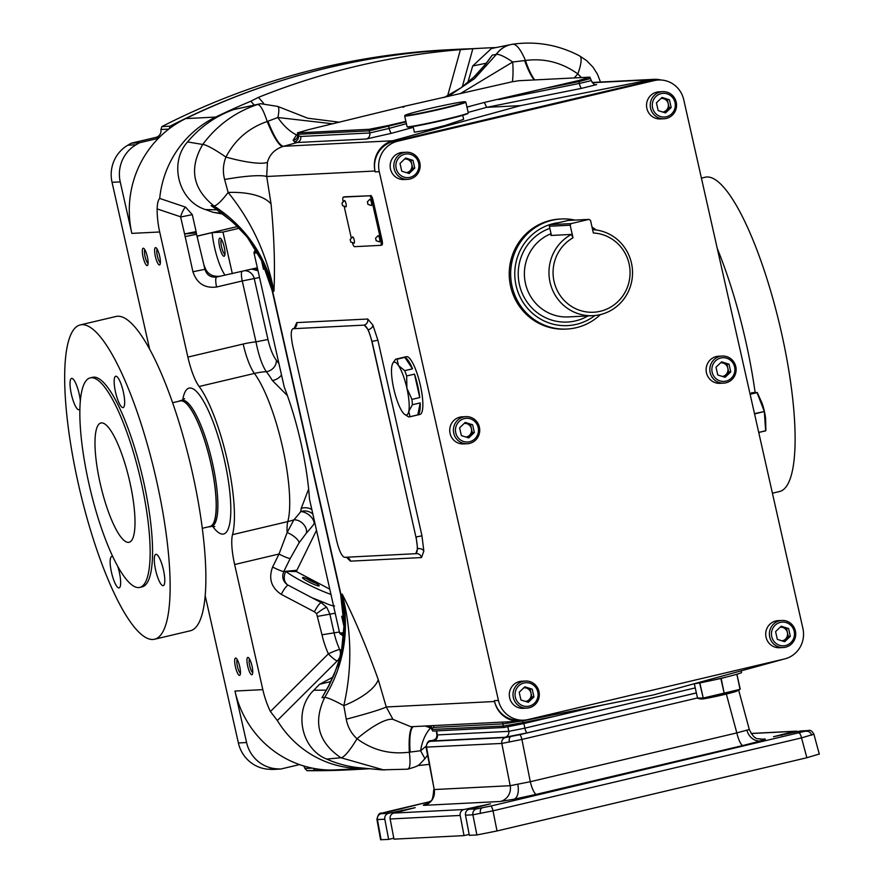 <?xml version="1.0" encoding="UTF-8"?>
<svg xmlns="http://www.w3.org/2000/svg" width="884" height="884" viewBox="0 0 884 884"><rect width="100%" height="100%" fill="white"/><g stroke="black" fill="none" stroke-linecap="round" stroke-linejoin="round"><path stroke-width="1.33" d="M234.227 223.685L234.194 223.663C239.63 228.823 238.459 226.591 247.575 237.652L261.984 261.344L272.228 290.935L340.649 594.523L344.097 625.596M297.654 134.578A5.083 4.818 -8.3 0 1 297.676 134.711L297.488 132.821L309.113 129.506L403.292 106.544L511.858 81.847L518.709 80.731L589.86 77.14L591.407 80.753C593.529 84.19 595.065 85.483 596.015 84.654L595.96 84.654A5.083 4.939 87.1 0 0 596.656 84.566L595.584 84.621M297.698 135.782L297.676 134.711A5.083 4.818 -8.3 0 1 293.145 140.236L296.538 134.932L297.632 134.467M405.988 121.87L369.269 130.832L297.599 134.335L298.427 135.793L300.704 136.468A5.083 4.939 -92.9 0 1 297.179 142.512L282.902 146.501C274.681 149.308 269.532 154.578 267.432 162.347L266.703 176.491L271.079 204.082C274.195 236.923 275.145 265.962 273.952 291.212C264.924 254.57 244.923 226.138 213.939 205.928C192.646 188.789 188.9 168.314 202.712 144.468C216.956 125.34 235.232 112.014 257.531 104.511L233.741 109.55A110.544 107.251 87.1 0 0 187.574 141.926L202.712 144.468A33.912 4.365 36.3 0 1 225.928 157.076C235.011 139.738 248.769 127.882 267.2 121.517L277.874 117.506L332.992 123.826M300.704 136.468L369.755 132.976L369.269 130.832A5.083 4.939 -92.9 0 1 369.158 129.296L298.007 132.887A5.083 4.939 -92.9 0 0 298.118 134.423L297.599 134.335M406.397 123.683L389.148 128.39A5.083 1.028 -105.2 0 0 391.49 133.285L366.23 139.02A5.083 4.939 -92.9 0 0 369.755 132.976L389.148 128.39L388.739 126.578A5.083 1.028 -105.2 0 0 388.43 125.495L405.889 121.406M369.158 129.296L388.43 125.495M466.962 107.075L484.333 102.445L486.675 107.34L468.155 112.39M589.86 77.14L578.711 80.521L484.333 102.445M548.632 87.693L578.954 81.626A5.083 1.392 -101.3 0 0 578.711 80.521M590.899 80.709L579.363 83.439L578.954 81.626L590.413 78.565M498.808 99.549L579.363 83.439A5.083 1.392 -101.3 0 0 581.705 88.323L596.656 84.566M444.343 97.461L461.139 87.803L474.542 76.576L485.548 64.388L492.289 55.106L486.355 63.184L472.708 65.969L467.769 82.698M511.471 44.421A25.426 24.807 78.5 0 0 511.328 44.454A25.426 24.807 78.5 0 0 496.156 54.432L492.289 55.106L484.918 64.93A13.558 5.392 -141.6 0 1 485.548 64.388M600.49 82.057L597.418 74.123L593.042 67.217L586.501 60.51L579.639 55.924C558.544 44.863 536.256 40.951 512.775 44.2L512.665 44.222A25.426 24.542 79 0 0 511.604 44.399A25.426 24.542 79 0 0 496.41 54.377L474.597 78.588L448 96.599M461.139 87.803A13.558 2.387 -124.1 0 0 460.896 87.881L473.824 77.096M425.237 726.007A5.083 4.939 -18.6 0 0 425.16 726.029L431.149 728.162M431.69 729.366A5.083 4.939 -18.6 0 0 431.613 729.079L431.613 729.079A5.083 4.939 -18.6 0 0 428 725.875M603.297 704.902L553.914 716.493L523.052 722.582A5.083 1.05 78.8 0 1 523.24 723.687L503.957 727.488L432.817 731.079L430.618 727.388M522.676 720.913L523.052 722.582L503.405 726.051L431.712 729.455M432.817 731.079A5.083 4.939 87.1 0 1 432.254 729.654L431.956 728.283L433.878 727.399A5.083 4.939 87.1 0 0 433.094 725.609M553.914 716.493L523.24 723.687M523.748 720.173A25.426 24.675 -92.9 0 1 498.432 700.448L379.269 171.662A25.426 24.675 -92.9 0 1 397.712 141.197L654.116 80.599A25.426 24.675 -92.9 0 1 658.414 79.991A25.426 24.675 -92.9 0 1 683.741 99.704L802.904 628.491A25.426 24.675 -92.9 0 1 784.451 658.967L528.057 719.554A25.426 24.675 -92.9 0 1 523.748 720.173L519.659 720.372A25.426 24.675 -92.9 0 1 494.333 700.658L494.532 701.509A25.426 24.675 87.1 0 0 519.847 721.222A25.426 24.675 87.1 0 0 523.306 720.791L653.398 694.946L781.39 659.807A25.426 24.675 87.1 0 0 782.959 659.309M741.135 670.857L741.521 672.547A26.708 1.138 167.3 0 1 721.919 678.083A26.708 1.138 167.3 0 1 693.144 684.028M406.308 152.247L402.618 152.435A13.558 13.161 87.1 0 0 390.485 169.01A13.558 13.161 87.1 0 0 403.988 179.529L407.668 179.341A13.558 13.161 87.1 0 0 419.812 162.767A13.558 13.161 87.1 0 0 406.308 152.247A13.558 13.161 87.1 0 0 394.165 168.822A13.558 13.161 87.1 0 0 407.668 179.341M525.472 681.034L521.781 681.221A13.558 13.161 87.1 0 0 509.648 697.796A13.558 13.161 87.1 0 0 523.151 708.316L526.842 708.128A13.558 13.161 87.1 0 0 538.975 691.553A13.558 13.161 87.1 0 0 525.472 681.034A13.558 13.161 87.1 0 0 513.339 697.609A13.558 13.161 87.1 0 0 526.842 708.128M781.876 620.446L778.185 620.623A13.558 13.161 87.1 0 0 766.052 637.209A13.558 13.161 87.1 0 0 779.555 647.718L783.235 647.53A13.558 13.161 87.1 0 0 795.379 630.955A13.558 13.161 87.1 0 0 781.876 620.446A13.558 13.161 87.1 0 0 769.732 637.021A13.558 13.161 87.1 0 0 783.235 647.53M662.702 91.649L659.011 91.837A13.558 13.161 87.1 0 0 646.878 108.412A13.558 13.161 87.1 0 0 660.381 118.931L664.072 118.743A13.558 13.161 87.1 0 0 676.205 102.168A13.558 13.161 87.1 0 0 662.702 91.649A13.558 13.161 87.1 0 0 650.569 108.235A13.558 13.161 87.1 0 0 664.072 118.743M722.283 356.053L718.604 356.23A13.558 13.161 87.1 0 0 706.46 372.805A13.558 13.161 87.1 0 0 719.974 383.324L723.653 383.137A13.558 13.161 87.1 0 0 735.786 366.562A13.558 13.161 87.1 0 0 722.283 356.053A13.558 13.161 87.1 0 0 710.15 372.628A13.558 13.161 87.1 0 0 723.653 383.137M465.89 416.64L462.199 416.828A13.558 13.161 87.1 0 0 450.067 433.403A13.558 13.161 87.1 0 0 463.57 443.923L467.26 443.735A13.558 13.161 87.1 0 0 479.393 427.16A13.558 13.161 87.1 0 0 465.89 416.64A13.558 13.161 87.1 0 0 453.757 433.215A13.558 13.161 87.1 0 0 467.26 443.735M561.34 218.978L559.904 219.044A55.106 53.46 87.1 0 0 550.588 220.37A55.106 53.46 87.1 0 0 509.748 281.609A55.106 53.46 87.1 0 0 565.473 329.113L566.909 329.036A55.106 53.46 -92.9 0 1 511.184 281.543A55.106 53.46 -92.9 0 1 552.025 220.304A55.106 53.46 -92.9 0 1 561.34 218.978A55.106 53.46 -92.9 0 1 575.009 220.094M592.026 227.089A55.106 53.46 -92.9 0 1 596.136 229.973M600.413 314.582A55.106 53.46 -92.9 0 1 576.224 327.71A55.106 53.46 -92.9 0 1 566.909 329.036M559.008 222.602A51.714 50.178 87.1 0 0 553.583 223.564A51.714 50.178 87.1 0 0 516.068 285.51A51.714 50.178 87.1 0 0 576.302 324.362A51.714 50.178 87.1 0 0 594.932 315.522M478.2 427.513A11.868 11.514 87.1 0 0 464.376 418.596A11.868 11.514 87.1 0 0 455.768 432.817A11.868 11.514 87.1 0 0 469.592 441.735A11.868 11.514 87.1 0 0 478.2 427.513M734.604 366.926A11.868 11.514 87.1 0 0 720.769 358.009A11.868 11.514 87.1 0 0 712.161 372.219A11.868 11.514 87.1 0 0 725.985 381.137A11.868 11.514 87.1 0 0 734.604 366.926M675.011 102.533A11.868 11.514 87.1 0 0 661.188 93.616A11.868 11.514 87.1 0 0 652.58 107.826A11.868 11.514 87.1 0 0 666.403 116.743A11.868 11.514 87.1 0 0 675.011 102.533M794.186 631.32A11.868 11.514 87.1 0 0 780.362 622.402A11.868 11.514 87.1 0 0 771.743 636.624A11.868 11.514 87.1 0 0 785.567 645.53A11.868 11.514 87.1 0 0 794.186 631.32M537.781 691.907A11.868 11.514 87.1 0 0 523.958 682.989A11.868 11.514 87.1 0 0 515.35 697.211A11.868 11.514 87.1 0 0 529.173 706.128A11.868 11.514 87.1 0 0 537.781 691.907M418.618 163.12A11.868 11.514 87.1 0 0 404.795 154.203A11.868 11.514 87.1 0 0 396.176 168.424A11.868 11.514 87.1 0 0 409.999 177.341A11.868 11.514 87.1 0 0 418.618 163.12M661.022 80.002A25.426 24.675 87.1 0 0 654.127 79.339A25.426 24.675 87.1 0 0 650.668 79.77L520.588 105.627L392.595 140.766A25.426 24.675 87.1 0 0 374.971 171.021L375.17 171.872A25.426 24.675 -92.9 0 1 393.623 141.396L650.016 80.809A25.426 24.675 -92.9 0 1 654.326 80.19L658.414 79.991M247.575 237.652A13.558 2.077 -37 0 0 247.962 237.818C259.83 253.597 268.029 271.311 272.548 290.947L340.97 594.523C345.301 614.192 345.511 633.795 341.6 653.32A13.558 1.039 11.4 0 0 341.268 653.475L344.02 625.673M340.649 594.523A13.558 0.575 -12.7 0 0 340.97 594.523L342.219 594.125C351.777 631.419 352.307 668.602 343.81 705.686A50.863 18.608 161.2 0 0 378.242 679.575C366.65 647.165 354.639 618.678 342.219 594.125C349.777 631.054 343.931 665.497 324.704 697.432C312.881 722.316 318.284 742.416 340.926 757.743L384.164 770.063M404.861 414.53A27.128 6.464 -103.3 0 0 408.784 411.303A27.128 6.464 -103.3 0 0 406.905 388.242A27.128 6.464 -103.3 0 0 398.463 365.512A27.128 6.464 -103.3 0 0 392.761 363.346A27.128 6.464 -103.3 0 0 391.91 365.843A27.128 6.464 -103.3 0 0 393.8 388.905A27.128 6.464 -103.3 0 0 402.231 411.635A27.128 6.464 -103.3 0 0 404.861 414.53L408.474 416.795A29.669 7.072 -103.3 0 0 409.579 416.883L419.999 414.419A29.669 7.072 -103.3 0 0 420.342 385.181A29.669 7.072 -103.3 0 0 406.342 356.672L395.933 359.136A29.669 7.072 -103.3 0 0 395.513 359.291L392.938 363.059M352.528 243.177A5.381 1.282 -103.3 0 0 354.561 246.669L380.628 245.354A5.381 1.282 -103.3 0 0 380.695 245.343A5.381 1.282 -103.3 0 0 380.75 240.039L381.976 239.752A5.381 1.282 76.7 0 1 381.91 245.056A5.381 1.282 76.7 0 1 381.855 245.067L380.739 245.332M344.495 196.834A5.381 1.282 76.7 0 1 344.55 196.823A5.381 1.282 76.7 0 1 344.605 196.812L343.39 197.099A5.381 1.282 -103.3 0 0 343.335 197.11A5.381 1.282 -103.3 0 0 343.047 201.276M380.75 240.039L371.943 200.966A5.381 1.282 -103.3 0 0 369.457 195.784L344.605 196.812M370.683 195.497A5.381 1.282 76.7 0 1 373.17 200.679L371.943 200.966M381.976 239.752L373.17 200.679M397.038 359.213L404.85 357.368A29.669 7.072 76.7 0 1 412.519 368.827L404.706 370.672L398.463 365.512L397.038 359.213A29.669 7.072 -103.3 0 0 395.933 359.136M409.579 416.883A29.669 7.072 -103.3 0 0 409.999 416.718L408.784 411.303L412.386 404.75A29.669 7.072 -103.3 0 0 411.944 399.391L406.905 388.242L406.673 375.965A29.669 7.072 -103.3 0 0 404.706 370.672M406.673 375.965L414.486 374.109A29.669 7.072 76.7 0 1 417.734 385.8A29.669 7.072 76.7 0 1 419.756 397.546L411.944 399.391M415.966 553.66A5.083 4.939 -92.9 0 1 416.419 553.616L416.419 553.616A5.083 4.939 -92.9 0 1 421.491 557.561L423.834 551.086L421.966 535.826L416.099 536.986L417.602 548.71L415.734 553.704L416.419 553.616M377.888 340.218L371.855 341.423L415.933 537.019L372.02 341.379L368.263 329.743L364.208 325.069A5.083 4.939 87.1 0 0 367.733 319.025L372.904 325.124L377.888 340.218L421.966 535.826M413.115 126.522L414.397 132.202L427.425 129.97L445.16 125.462L463.636 119.34L462.741 115.34M520.588 105.627L486.675 107.34L581.705 88.323M257.465 104.533A25.426 24.575 -101.7 0 1 260.084 103.826L233.741 109.55M282.902 146.501A50.863 9.138 -107.1 0 1 267.2 121.517C263.52 110.257 260.294 104.588 257.531 104.511A25.426 24.84 -100.4 0 1 260.703 103.704L260.084 103.826A25.426 24.575 -101.7 0 1 260.371 103.771M187.574 141.926C168.479 163.065 178.734 201.298 205.486 209.574L213.188 212.326L223.022 214.105M215.795 208.856L211.11 205.707L213.939 205.928A33.912 5.923 -57.5 0 0 228.149 192.469L224.624 179.485C222.613 171.861 223.055 164.391 225.928 157.076A50.863 9.746 -162.6 0 0 267.432 162.347M217.298 209.795L211.11 205.707L221.995 213.199L233.873 223.177L247.962 237.818M272.228 290.935A13.558 0.575 -12.7 0 0 272.548 290.947L273.952 291.212C266.769 254.216 251.509 221.298 228.149 192.469A50.863 22.531 173.7 0 1 271.079 204.082M276.791 106.279C279.101 106.135 279.454 109.881 277.874 117.506A50.863 33.327 -107.2 0 0 296.538 134.932A5.083 3.812 65.5 0 0 297.698 135.175M224.624 179.485A50.863 7.105 168.7 0 1 266.703 176.491L374.971 171.021M267.985 121.241A50.863 10.177 -105.2 0 0 283.72 146.269L392.595 140.766M366.23 139.02L297.179 142.512L294.471 141.816L293.145 140.236M415.878 553.682L344.539 557.329C341.843 556.401 339.235 550.964 336.727 541.019L292.648 345.434C290.67 335.456 290.792 329.887 293.024 328.715L364.042 325.124L292.902 328.726M294.416 327.942L296.715 322.616A5.083 4.939 87.1 0 1 293.19 328.66L294.858 327.831M371.855 341.423C369.346 331.478 366.738 326.041 364.042 325.124M214.038 207.663L231.741 221.254M234.061 223.53L231.663 221.354M298.118 134.423L298.427 135.793A5.083 4.818 -59.2 0 1 294.471 141.816M493.338 48.2L491.427 48.509L472.708 65.969M579.639 55.924A33.912 7.978 118.1 0 1 577.827 73.913C561.837 62.499 544.389 58.024 525.461 60.477L512.72 62.002L460.078 93.759M581.451 77.56L577.827 73.913A50.863 3.149 -45.6 0 0 574.235 77.925M512.665 44.222C516.477 44.045 520.742 49.46 525.461 60.477A50.863 14.995 -99.4 0 0 534.721 79.925M496.41 54.377C499.372 54.079 504.808 56.62 512.72 62.002A50.863 11.812 -100.3 0 1 512.377 81.748M524.643 60.587A50.863 14.022 -101.3 0 0 534.113 79.958M484.918 64.93L473.758 77.162M332.738 677.21L319.555 684.304L313.809 690.238C293.201 709.797 300.593 748.715 326.649 759.08L340.926 757.743A33.912 6.221 -62.3 0 0 357.026 738.748C372.584 750.184 390.01 754.66 409.325 752.185L420.585 750.737L425.955 746.328M326.649 759.08A110.544 107.251 87.1 0 0 359.611 767.765L381.501 769.842L407.723 769.191C420.022 765.467 417.281 766.594 424.961 758.682L420.585 750.737A50.863 33.459 77.5 0 1 430.254 728.272A5.083 3.856 -96.4 0 1 430.862 727.797M326.616 689.586L321.986 697.719L324.704 697.432A33.912 3.901 31.6 0 1 343.81 705.686L346.252 719.189C347.721 726.991 351.313 733.51 357.026 738.748A50.863 13.37 136.6 0 1 392.971 719.366L386.253 706.979L378.242 679.575M519.847 721.222L410.85 726.736L392.971 719.366M335.135 671.542L328.517 686.061L321.986 697.719L328.616 686.304L333.975 674.912L341.6 653.32M412.839 726.637A50.863 9.437 80.8 0 0 409.325 752.185C410.706 763.367 410.032 769.036 407.314 769.191L407.723 769.191M434.188 739.908L436.464 738.206M346.252 719.189A50.863 2.818 165.9 0 0 386.253 706.979L494.532 701.509M410.154 752.074A50.863 10.332 78.8 0 1 413.381 726.604M433.878 727.399L502.919 723.908L520.356 721.189M415.557 553.738C417.789 552.566 417.911 546.986 415.933 537.019M326.428 689.94A16.951 10.807 39.4 0 1 326.174 690.128L313.809 690.238M346.252 557.24A5.083 4.939 -92.9 0 1 350.462 561.152L421.491 557.561M432.254 729.654L431.956 728.283A5.083 4.895 46.2 0 0 430.375 725.753M402.717 107.229L404.11 106.898M435.724 739.809L434.387 740.262C435.514 740.637 436.376 738.869 436.972 734.947L508.775 731.355L524.864 728.162A5.083 1.216 -103.3 0 0 527.173 732.88L505.051 737.278A5.083 4.939 87.1 0 0 508.775 731.355L507.891 726.924M430.762 740.891A5.083 4.343 73.3 0 1 431.193 740.737L435.37 739.61L430.276 741.322L505.526 737.521L519.604 734.726A5.083 1.216 76.7 0 1 521.914 739.444L501.803 743.433L426.033 747.135L434.221 789.545A13.558 13.161 -92.9 0 1 424.287 805.324C422.386 805.401 423.469 804.827 427.513 803.6A13.558 11.591 -106.7 0 0 428.442 803.368L426.331 804.053L430.375 801.125C432.055 801.302 433.182 797.456 433.724 789.578M505.526 737.521A5.083 4.939 87.1 0 0 501.803 743.433L510.201 785.699L530.312 781.71A13.558 3.227 -103.3 0 0 536.455 794.307L513.913 799.224A13.558 7.017 78.8 0 0 517.825 784.638M430.276 741.322A5.083 4.939 87.1 0 0 426.552 747.245L434.221 789.545L510.201 785.699A13.558 13.161 -92.9 0 1 500.267 801.49L424.287 805.324M797.876 731.587A5.083 4.939 87.1 0 0 794.849 731.322L773.533 736.737L800.175 731.046A5.083 4.939 -92.9 0 1 801.037 730.924L808.418 730.549A5.083 4.939 87.1 0 0 807.556 730.67L800.175 731.046M469.249 809.258L476.62 808.882A5.083 4.939 87.1 0 0 472.896 814.805L465.514 815.181A5.083 4.939 -92.9 0 1 469.249 809.258L490.565 803.843L463.923 809.523A5.083 4.939 87.1 0 0 460.199 815.446L390.142 818.982A5.083 4.939 -92.9 0 1 393.877 813.07L415.193 807.656L388.551 813.335A5.083 4.939 87.1 0 0 384.816 819.258L376.927 819.523L380.584 839.734L388.651 839.413L384.816 819.258M813.435 734.328L801.512 737.897L493.007 810.816L472.896 814.805L476.896 834.96L469.349 835.336L465.514 815.181M476.896 834.96L497.007 830.96L493.007 810.816A5.083 1.216 -103.3 0 0 490.697 806.086L807.556 730.67M819.313 754.218L813.943 734.35C812.186 731.046 810.341 729.775 808.418 730.549M389.512 811.203A5.083 1.216 -103.3 0 0 389.457 811.214L429.834 801.666L381.17 813.711A5.083 4.939 87.1 0 0 377.446 819.634L381.103 839.8M697.509 697.951L521.914 739.444L530.312 781.71L736.825 732.902A13.558 3.227 -103.3 0 0 742.98 745.499L536.455 794.307M726.339 694.062L736.825 732.902L749.289 729.477C755.511 742.085 758.306 737.565 762.141 739.378L762.141 739.378A13.558 13.161 -92.9 0 1 762.119 739.389L762.141 739.378A13.558 13.161 -92.9 0 0 764.439 739.057C766.329 738.98 765.257 739.565 761.212 740.792L742.98 745.499M390.142 818.982L393.977 839.148L464.023 835.612L460.199 815.446M497.007 830.96L806.871 757.732L801.512 737.897A5.083 1.216 -103.3 0 0 799.213 733.179M818.794 754.163L806.871 757.732M382.429 813.037A5.083 4.343 -106.7 0 0 382.087 813.125L389.457 811.214A5.083 1.216 -103.3 0 0 389.413 811.225M505.051 737.278L433.646 740.88A5.083 4.939 87.1 0 0 437.37 734.969L436.63 730.891M469.172 834.397L464.023 835.612M393.8 838.198L388.651 839.413M468.255 112.953L467.934 113.45A30.94 1.315 167.3 0 1 445.238 119.815A30.94 1.315 167.3 0 1 407.623 127.053L407.115 126.732A31.371 1.326 -12.7 0 0 445.249 119.406A31.371 1.326 -12.7 0 0 468.255 112.953A31.371 1.326 -12.7 0 0 468.266 112.887L465.846 102.146A31.371 1.326 167.3 0 1 442.829 108.655A31.371 1.326 167.3 0 1 404.651 115.937A31.371 1.326 167.3 0 1 404.673 115.881L404.983 115.373A30.94 1.315 -12.7 0 0 442.63 108.257A30.94 1.315 -12.7 0 0 465.304 101.782A30.94 1.315 -12.7 0 0 427.679 109.008A30.94 1.315 -12.7 0 0 404.983 115.373M404.651 115.937L407.071 126.677A31.371 1.326 -12.7 0 0 407.115 126.732M701.664 699.012A18.221 0.773 -12.7 0 0 723.598 694.714A18.221 0.773 -12.7 0 0 736.781 691.1L740.041 689.354L700.349 698.968L697.73 698.294L701.664 699.012M697.531 698.051L694.327 683.851L697.531 698.051L703.277 698.04L740.041 689.354L736.891 674.26L740.206 688.979M765.555 418.044A18.221 4.343 -103.3 0 0 765.522 417.734A18.221 4.343 -103.3 0 0 764.373 411.27A18.221 4.343 -103.3 0 0 762.141 403.435A18.221 4.343 -103.3 0 0 762.052 403.17M765.875 430.607L758.737 432.519L765.643 430.729L764.317 411.48L757.069 392.64L761.964 402.927L764.317 411.48L765.599 418.32L765.875 430.563L765.599 418.331M757.323 392.629L762.141 403.435M758.704 432.364L765.621 430.895M750.085 394.098L756.958 392.474L751.544 392.75M412.386 404.75L420.198 402.905A29.669 7.072 76.7 0 1 417.812 414.872L409.999 416.718M404.85 357.368L412.519 368.827M414.486 374.109L419.756 397.546M420.198 402.905L417.812 414.872M405.657 158.037L413.027 160.369L414.773 168.104L409.137 173.518L401.767 171.187L400.021 163.441L405.657 158.037M405.06 158.601L413.027 160.369M414.773 168.104L412.729 168.214L410.983 160.468M412.729 168.214L407.679 173.054M406.452 172.667A6.884 6.674 87.1 0 0 407.292 159.308A6.884 6.674 87.1 0 0 404.607 159.043M524.82 686.824L532.19 689.155L533.936 696.901L528.312 702.305L520.93 699.973L519.195 692.227L524.82 686.824M524.234 687.387L532.19 689.155M533.936 696.901L531.892 697.001L530.146 689.255M531.892 697.001L526.853 701.841M525.626 701.454A6.884 6.674 87.1 0 0 526.455 688.095A6.884 6.674 87.1 0 0 523.77 687.829M781.224 626.226L788.594 628.557L790.34 636.303L784.705 641.707L777.334 639.375L775.588 631.629L781.224 626.226M780.627 626.789L788.594 628.557M790.34 636.303L788.296 636.403L786.55 628.668M788.296 636.403L783.246 641.243M782.02 640.856A6.884 6.674 87.1 0 0 782.859 627.496A6.884 6.674 87.1 0 0 780.174 627.231M662.05 97.439L669.431 99.77L671.177 107.516L665.541 112.92L658.171 110.588L656.425 102.842L662.05 97.439M661.464 98.002L669.431 99.77M671.177 107.516L669.122 107.616L667.376 99.87M669.122 107.616L664.083 112.456M662.856 112.069A6.884 6.674 87.1 0 0 663.696 98.71A6.884 6.674 87.1 0 0 661 98.444M721.631 361.832L729.013 364.164L730.759 371.91L725.123 377.313L717.753 374.982L716.007 367.236L721.631 361.832M721.046 362.396L726.957 364.274L729.013 364.164M730.759 371.91L728.703 372.009L726.957 364.274M728.703 372.009L723.664 376.849M722.438 376.462A6.884 6.674 87.1 0 0 723.278 363.103A6.884 6.674 87.1 0 0 720.593 362.838M465.238 422.43L472.608 424.762L474.354 432.497L468.73 437.911L461.349 435.58L459.603 427.834L465.238 422.43M464.652 422.994L472.608 424.762M474.354 432.497L472.31 432.608L470.564 424.861M472.31 432.608L467.271 437.447M466.034 437.061A6.884 6.674 87.1 0 0 466.874 423.701A6.884 6.674 87.1 0 0 464.188 423.436M344.263 206.801L351.213 237.652M344.44 200.558A3.227 0.773 76.7 0 1 344.473 200.546A3.227 0.773 76.7 0 1 345.976 203.585A3.227 0.773 76.7 0 1 345.953 206.834A3.227 0.773 76.7 0 1 345.92 206.845M344.473 200.546A3.227 0.773 76.7 0 1 344.506 200.546L341.931 203.209L342.672 205.718L341.931 203.209M367.324 201.928L369.866 199.265A3.227 0.773 76.7 0 1 369.866 199.265A3.227 0.773 76.7 0 1 369.899 199.265A3.227 0.773 76.7 0 1 371.379 202.303A3.227 0.773 76.7 0 1 371.357 205.552A3.227 0.773 76.7 0 1 371.324 205.552L367.888 204.315L367.457 201.729L367.888 204.315M350.119 239.564L350.86 242.072L350.119 239.564L352.661 236.901A3.227 0.773 76.7 0 1 352.694 236.901A3.227 0.773 76.7 0 1 354.175 239.94A3.227 0.773 76.7 0 1 354.152 243.188A3.227 0.773 76.7 0 1 354.119 243.199M375.523 238.282L376.264 240.791L375.523 238.282L378.065 235.619A3.227 0.773 76.7 0 1 378.098 235.619A3.227 0.773 76.7 0 1 379.567 238.658A3.227 0.773 76.7 0 1 379.545 241.907A3.227 0.773 76.7 0 1 379.512 241.907M369.457 195.784L343.39 197.099M592.6 229.652A43.062 41.78 -92.9 0 1 632.358 268.835A43.062 41.78 -92.9 0 1 600.214 314.627A43.062 41.78 -92.9 0 1 592.921 315.665A43.062 41.78 -92.9 0 1 550.434 283.874A43.062 41.78 -92.9 0 1 571.418 234.426L550.931 235.464L551.24 234.614M571.418 234.426L573.009 237.807A39.669 38.498 87.1 0 0 565.97 302.173A39.669 38.498 87.1 0 0 627.22 287.698A39.669 38.498 87.1 0 0 593.363 233L590.523 220.403L588.954 219.387L568.147 220.447L550.334 224.647L571.141 223.597L588.954 219.387M571.141 223.597L570.169 225.21L573.009 237.807M570.169 225.21L549.362 226.26L551.428 235.431M549.362 226.26L550.334 224.647M316.516 530.323L296.273 571.528L329.776 589.164L309.477 499.095A105.97 25.238 -103.3 0 0 284.217 387.015L257.355 267.797L216.746 276.99C210.757 277.742 206.812 275.189 204.9 269.344L192.922 271.742L184.579 233.951L196.115 231.608A10.033 9.735 -92.9 0 1 196.314 232.923L184.579 233.951L180.579 216.79L157.131 208.9A101.726 98.71 -92.9 0 0 159.695 231.984L131.838 233.387A101.726 98.71 87.1 0 1 158.391 138.313L139.506 142.777A745.986 723.83 87.1 0 0 136.025 144.788A33.912 32.907 87.1 0 0 120.235 181.894L131.838 233.387M257.355 267.797L254.04 253.122A1.691 1.646 -92.9 0 1 254.249 251.852L255.62 249.586M239.221 228.238L222.967 232.083L232.348 273.708M220.481 276.228C213.353 276.957 208.414 274.615 205.629 269.2L203.873 264.78L204.9 269.344L205.629 269.2M196.314 232.923L196.535 234.271L184.999 236.614M196.535 234.271L203.873 264.78M197.64 237.133L197.408 236.083M197.552 236.072L212.16 232.625L222.967 232.083M196.955 236.138L235.951 226.912A16.951 16.453 87.1 0 0 237.387 226.503M287.422 395.656L272.36 380.507A84.057 22.851 -103.4 0 0 266.305 371.656C262.084 365.335 258.647 355.401 255.984 341.865L242.26 280.957L216.602 287.013C204.723 288.493 196.834 283.399 192.922 271.742M314.704 522.278A10.177 9.768 -91.6 0 1 314.074 523.892A74.753 18.199 118 0 1 306.339 533.151A10.177 7.183 42.5 0 0 299.61 521.184A10.177 7.183 42.5 0 0 293.819 519.891A66.753 16.255 -62 0 0 300.715 511.626A84.057 22.851 -103.4 0 0 301.19 508.422L308.638 489.062M315.058 523.869L314.074 523.892A10.177 5.624 37.6 0 0 311.61 517.516A10.177 5.624 37.6 0 0 306.284 513.184A10.177 5.624 37.6 0 0 300.715 511.626A10.177 8.254 9.7 0 1 301.93 511.261A10.177 8.254 9.7 0 1 312.859 514.112M311.831 509.549A10.177 7.901 7 0 0 302.394 508.068A10.177 7.901 7 0 0 301.19 508.422M267.543 371.446A10.177 8.531 -39.2 0 1 266.305 371.656A76.002 73.748 87.1 0 0 254.415 373.435L199.132 386.496A84.776 20.188 76.7 0 1 227.232 460A84.776 20.188 76.7 0 1 232.514 534.654L287.808 521.593A84.776 20.188 -103.3 0 0 282.526 446.939A84.776 20.188 -103.3 0 0 254.415 373.435A33.912 8.078 -103.3 0 1 243.177 344.031A106.411 103.251 -92.9 0 1 255.984 341.865L267.962 339.478C270.195 348.915 272.99 355.832 276.338 360.241A10.177 8.531 -39.2 0 1 267.543 371.446M281.488 374.927A10.177 7.37 -30.6 0 1 273.598 380.275A10.177 7.37 -30.6 0 1 272.36 380.507M290.195 558.533L283.786 571.517A10.177 1.227 26.3 0 1 272.626 567.009L279.024 554.025L287.134 532.577L293.819 519.891A76.002 73.748 87.1 0 1 287.808 521.593A33.912 8.078 -103.3 0 0 287.134 532.577A10.177 3.448 33.2 0 1 299.135 542.754L290.195 558.533A10.177 1.227 26.3 0 1 279.024 554.025L234.636 564.522A33.912 8.078 76.7 0 1 232.514 534.654M234.636 564.522L262.824 689.63A101.726 98.71 87.1 0 0 270.405 711.532L328.384 653.851A96.842 93.969 -92.9 0 1 321.997 634.789L316.605 613.673L314.406 611.805L281.278 594.368C271.233 587.639 268.349 578.512 272.626 567.009M334.55 605.971C332.749 606.048 329.102 604.833 323.588 602.324L311.986 597.761L321.246 602.634L326.737 607.308L329.82 613.927L333.975 632.403A86.676 84.102 87.1 0 0 339.688 649.464L341.788 650.712M366.849 768.45A737.51 715.609 -92.9 0 1 362.473 768.516A101.726 98.71 -92.9 0 1 277.355 720.515L270.405 711.532M299.532 764.594A101.726 98.71 -92.9 0 1 234.967 691.045L246.581 742.538A33.912 32.907 87.1 0 0 276.648 768.804A745.986 723.83 87.1 0 0 280.648 769.058L299.532 764.594A101.726 98.71 -92.9 0 0 313.323 768.318L315.223 770.262A745.986 723.83 87.1 0 0 357.843 769.4A745.986 723.83 87.1 0 0 369.556 768.715M369.324 768.693L359.28 769.202A737.51 715.609 -92.9 0 1 332.572 770.03A101.726 98.71 -92.9 0 1 313.323 768.318M417.624 765.577A737.51 715.609 87.1 0 0 429.16 764.384M339.489 660.403A16.951 16.453 -92.9 0 0 337.843 660.271L337.865 660.271A10.033 9.735 -92.9 0 1 337.202 660.978A10.177 1.856 45.1 0 1 328.384 653.851A10.177 0.928 155.7 0 1 339.688 649.464A10.177 9.503 110.1 0 1 337.865 660.271L339.522 660.293M337.202 660.978L277.355 720.515M495.979 47.581A737.51 715.609 87.1 0 0 484.52 48.068A737.51 715.609 87.1 0 0 472.829 48.753L460.431 49.637A737.51 715.609 -92.9 0 0 258.426 97.373L250.846 101.218A737.51 715.609 87.1 0 0 215.674 117.075A101.726 98.71 87.1 0 0 159.695 198.436C158.181 199.872 157.33 203.364 157.131 208.9M250.835 101.196L254.194 105.052M484.52 48.068L454.619 49.581A737.51 715.609 87.1 0 0 329.865 67.328A737.51 715.609 87.1 0 0 185.762 118.589A101.726 98.71 87.1 0 0 169.198 128.777A101.726 98.71 87.1 0 0 158.391 138.313M199.132 386.496A33.912 8.078 -103.3 0 1 187.883 357.103L159.695 231.984M306.339 533.151L299.135 542.754M296.273 571.528L285.709 571.351C283.3 577.108 283.886 581.606 287.488 584.843C282.891 581.374 281.653 576.932 283.786 571.517L296.792 570.279M258.017 270.791L251.907 269.09M245.133 270.692A10.177 9.79 -101.4 0 1 254.238 278.559L267.962 339.478M257.697 269.344L252.238 269.012M159.695 198.436L185.629 207.154L192.292 214.646L196.115 231.608M216.668 277.012A10.177 2.42 -103.3 0 0 216.602 287.013M311.986 597.761L287.488 584.843M288.018 585.219A10.177 2.133 -62.2 0 0 281.278 594.368M472.829 48.753L462.244 86.952M147.363 256.802A8.906 2.122 -103.3 0 0 143.738 248.393A8.906 2.122 -103.3 0 0 143.064 257.012A8.906 2.122 -103.3 0 0 147.705 265.189A8.906 2.122 -103.3 0 0 147.363 256.802M159.65 256.183A8.906 2.122 -103.3 0 0 156.026 247.774A8.906 2.122 -103.3 0 0 155.352 256.393A8.906 2.122 -103.3 0 0 159.993 264.57A8.906 2.122 -103.3 0 0 159.65 256.183M252.006 665.984A8.906 2.122 -103.3 0 0 248.382 657.586A8.906 2.122 -103.3 0 0 247.708 666.204A8.906 2.122 -103.3 0 0 252.349 674.381A8.906 2.122 -103.3 0 0 252.006 665.984M239.719 666.613A8.906 2.122 -103.3 0 0 236.094 658.204A8.906 2.122 -103.3 0 0 235.42 666.823A8.906 2.122 -103.3 0 0 240.061 675A8.906 2.122 -103.3 0 0 239.719 666.613M280.648 769.058L272.449 769.467A745.986 723.83 -92.9 0 1 268.46 769.224A33.912 32.907 -92.9 0 1 238.382 742.958L205.187 595.639M149.639 349.169L112.036 182.303A33.912 32.907 -92.9 0 1 127.826 145.208A745.986 723.83 -92.9 0 1 131.307 143.186L155.927 137.374A6.785 6.586 87.1 0 0 160.899 129.506L161.882 126.589A745.986 723.83 -92.9 0 1 447.868 49.791L456.056 49.371A745.986 723.83 87.1 0 0 329.865 67.328A745.986 723.83 87.1 0 0 170.071 126.169L169.198 128.777M144.854 249.752A7.205 1.713 -103.3 0 0 145.075 256.614A7.205 1.713 -103.3 0 0 148.092 263.476M157.142 249.122A7.205 1.713 -103.3 0 0 157.363 255.995A7.205 1.713 -103.3 0 0 160.38 262.857M249.498 658.934A7.205 1.713 -103.3 0 0 249.719 665.807A7.205 1.713 -103.3 0 0 252.736 672.658M237.21 659.563A7.205 1.713 -103.3 0 0 237.431 666.426A7.205 1.713 -103.3 0 0 240.448 673.288M178.955 401.237A64.764 15.426 76.7 0 1 180.225 400.684A64.764 15.426 76.7 0 1 210.779 462.918A64.764 15.426 76.7 0 1 210.016 526.742A64.764 15.426 76.7 0 1 208.635 526.809M302.792 577.473A9.326 1.127 -153.7 0 0 302.615 577.506A9.326 1.127 -153.7 0 0 308.969 582.026A9.326 1.127 -153.7 0 0 318.925 585.97A9.326 1.127 -153.7 0 0 319.212 585.694A9.326 1.127 -153.7 0 0 311.732 580.899A9.326 1.127 -153.7 0 0 302.792 577.473M285.709 571.351A32.211 3.89 -153.7 0 0 330.959 594.413M212.16 232.625A32.211 7.669 -103.3 0 0 225.033 275.156M224.216 247.056A9.326 2.221 -103.3 0 0 220.403 238.249A9.326 2.221 -103.3 0 0 219.707 247.288A9.326 2.221 -103.3 0 0 224.569 255.841A9.326 2.221 -103.3 0 0 224.216 247.056M221.42 239.409A7.757 1.845 -103.3 0 0 221.564 246.912A7.757 1.845 -103.3 0 0 224.956 254.349M469.625 48.819A745.986 723.83 87.1 0 0 456.056 49.371M357.843 769.4L349.655 769.82A745.986 723.83 -92.9 0 1 307.035 770.671L304.903 768.494A6.785 6.586 87.1 0 0 303.588 765.92M315.223 770.262L307.035 770.671M139.506 142.777L131.307 143.186M161.882 126.589L170.071 126.169M168.767 129.108L160.899 129.506M304.903 768.494L312.339 768.119M343.633 636.149L340.384 634.049A1.691 1.646 -92.9 0 1 339.644 632.988L329.776 589.164M344.02 626.657L341.677 616.27L343.788 616.17M265.421 269.156L263.476 269.255L261.487 260.437M265.322 268.902L264.438 266.791M343.975 619.717L343.18 616.203M264.924 268.913L263.476 269.255M306.295 578.456A7.757 0.939 -153.7 0 0 316.218 583.363M80.334 400.949A16.111 3.834 -103.3 0 0 79.162 393.866A16.111 3.834 -103.3 0 0 71.56 378.385A16.111 3.834 -103.3 0 0 71.383 394.264A16.111 3.834 -103.3 0 0 78.974 409.745A16.111 3.834 -103.3 0 0 79.903 408.806M115.517 392.12A16.111 3.834 -103.3 0 0 123.119 407.601A16.111 3.834 -103.3 0 0 123.307 391.722A16.111 3.834 -103.3 0 0 115.705 376.252A16.111 3.834 -103.3 0 0 115.517 392.12M155.65 570.191A16.111 3.834 -103.3 0 0 163.242 585.672A16.111 3.834 -103.3 0 0 163.429 569.804A16.111 3.834 -103.3 0 0 155.838 554.323A16.111 3.834 -103.3 0 0 155.65 570.191M112.953 556.986A16.111 3.834 -103.3 0 0 111.693 556.555A16.111 3.834 -103.3 0 0 111.506 572.423A16.111 3.834 -103.3 0 0 119.108 587.904A16.111 3.834 -103.3 0 0 119.285 572.036A16.111 3.834 -103.3 0 0 117.749 566.368M100.19 483.393A61.294 14.597 -103.3 0 0 129.097 542.29A61.294 14.597 -103.3 0 0 129.804 481.891A61.294 14.597 -103.3 0 0 100.909 422.994A61.294 14.597 -103.3 0 0 100.19 483.393M202.292 528.301L209.961 526.488A64.51 15.36 -103.3 0 0 210.712 462.918A64.51 15.36 -103.3 0 0 180.292 400.927L172.623 402.739M139.76 587.418L142.169 586.854A107.66 25.647 -103.3 0 0 143.418 480.763A107.66 25.647 -103.3 0 0 92.643 377.302L90.245 377.866A107.66 25.647 -103.3 0 0 88.986 483.957A107.66 25.647 -103.3 0 0 139.76 587.418A107.66 25.647 -103.3 0 0 141.009 481.327A107.66 25.647 -103.3 0 0 90.245 377.866M154.545 639.242L190.281 630.789A161.485 38.465 -103.3 0 0 192.16 471.658A161.485 38.465 -103.3 0 0 116.003 316.472L80.267 324.914A161.485 38.465 -103.3 0 0 78.389 484.045A161.485 38.465 -103.3 0 0 154.545 639.242A161.485 38.465 -103.3 0 0 156.424 480.1A161.485 38.465 -103.3 0 0 80.267 324.914M717.267 248.481A161.485 38.465 76.7 0 1 745.665 340.848A161.485 38.465 76.7 0 1 755.113 392.419M701.41 178.126L705.233 177.22A161.485 38.465 76.7 0 1 781.401 332.406A161.485 38.465 76.7 0 1 779.522 491.537L772.417 493.217M759.002 432.464A161.485 38.465 76.7 0 1 759.069 433.978M466.984 107.174L469.835 106.4M413.303 127.34L391.49 133.285M502.145 722.117A5.083 4.939 87.1 0 1 502.919 723.908L503.405 726.051A5.083 4.939 87.1 0 0 503.957 727.488M494.333 700.658L498.432 700.448M375.17 171.872L379.269 171.662M346.473 557.307L350.462 561.152M296.715 322.616L367.733 319.025M423.834 551.086A5.083 3.646 1.3 0 0 417.602 548.71M368.263 329.743A5.083 3.337 154.4 0 0 372.904 325.124M217.95 209.873L205.486 209.574M213.188 212.326L222.083 213.387M260.703 103.704L277.687 106.411L307.754 118.213L339.666 122.235M592.335 82.72L650.668 79.77M491.427 48.509L512.775 44.2M319.555 684.304L330.76 681.542M523.936 723.521L524.864 728.162L695.244 687.896M696.371 692.901L527.173 732.88M433.646 740.88L434.63 740.129M519.604 734.726L696.382 692.946M509.372 742.107A5.083 2.63 -101.2 0 1 510.841 736.637M426.033 747.146L426.033 747.146C426.939 742.306 428.663 740.173 431.193 740.737L431.193 740.737A5.083 4.343 73.3 0 1 431.536 740.648M513.913 799.224L500.267 801.49M794.849 731.322L751.146 733.532M381.17 813.711L388.551 813.335M393.877 813.07L463.923 809.523M476.62 808.882L490.697 806.086M760.229 739.267L764.439 739.057M481.935 808.009A5.083 2.63 78.8 0 0 480.465 813.479M806.296 731.344A5.083 4.343 73.3 0 1 811.622 735.212M376.927 819.534C377.833 814.694 379.545 812.562 382.087 813.125L382.087 813.125A5.083 4.343 -106.7 0 0 381.656 813.28M761.212 740.792A13.558 11.591 73.3 0 1 747.002 730.471M477.36 807.335L477.15 806.396M401.988 811.147L401.778 810.208M781.821 735.333L781.622 734.438M393.623 141.396L397.712 141.197M650.016 80.809L654.116 80.599M727.256 676.801L721.178 678.426L724.184 693.277L720.858 678.503L699.852 682.967L703.178 697.741L699.62 683.012L698.835 683.045M739.4 689.741L740.217 688.979L736.792 674.282M751.621 392.739L757.069 392.64L750.118 394.275M754.483 413.635L764.074 411.546L754.56 413.966M587.993 315.919A48.145 46.719 -92.9 0 1 575.517 320.892A48.145 46.719 -92.9 0 1 520.024 287.079A48.145 46.719 -92.9 0 1 549.826 228.359M551.041 233.719A43.062 41.78 87.1 0 0 525.317 282.803A43.062 41.78 87.1 0 0 568.346 316.914L592.921 315.665M237.741 226.823L235.951 226.912M323.588 602.324L321.246 602.634A10.177 2.133 -62.2 0 0 314.406 611.805M316.605 613.673A10.177 1.414 142.8 0 1 326.737 607.308M362.473 768.516L332.572 770.03M262.824 689.63L234.967 691.045M215.674 117.075L185.762 118.589M258.426 97.373L263.642 103.34M447.658 95.759L460.431 49.637M187.883 357.103L243.177 344.031M259.531 277.488L242.26 280.957A10.177 2.42 -103.3 0 1 241.807 271.476M276.338 360.241A94.135 25.592 76.6 0 1 278.957 363.7M335.191 613.22L317.831 616.325M339.423 632.005L321.997 634.789M343.544 637.386A85.649 83.107 -92.9 0 1 343.08 635.784M185.629 207.154A10.177 2.298 -71.4 0 0 180.579 216.79M192.292 214.646L180.756 216.989M120.235 181.894L112.036 182.303M246.581 742.538L238.382 742.958M182.723 400.01A74.941 17.846 76.7 0 1 200.602 396.551A74.941 17.846 76.7 0 1 224.448 460.144A74.941 17.846 76.7 0 1 212.547 526.212M180.225 400.684L181.828 400.297A64.764 15.426 76.7 0 1 212.381 462.542A64.764 15.426 76.7 0 1 211.619 526.356L214.823 526.577M276.648 768.804L268.46 769.224M136.025 144.788L127.826 145.208M159.507 137.186L155.927 137.374M339.644 632.988L343.843 632.778M257.575 252.946L254.04 253.122M343.788 633.872L340.384 634.049M254.249 251.852L256.868 251.719M444.155 97.505L460.896 87.881M242.592 230.293L233.995 223.486M654.127 79.339L592.147 82.477M424.961 758.682L427.502 755.245M335.224 671.31C338.351 663.343 337.124 669.243 341.268 653.475M345.401 557.207L347.103 557.428M436.972 734.958L436.232 730.913M751.091 733.455L795.711 731.19M738.659 690.117L749.289 729.477M765.522 417.734L765.599 418.32M392.761 363.346L393.258 362.484M345.953 206.834L342.495 205.596M354.152 243.188L350.683 241.951M379.545 241.907L376.087 240.669M381.91 245.056L380.695 245.343M344.55 196.823L343.335 197.11M210.016 526.742L211.619 526.356M181.828 400.297L184.601 398.673"/></g></svg>
